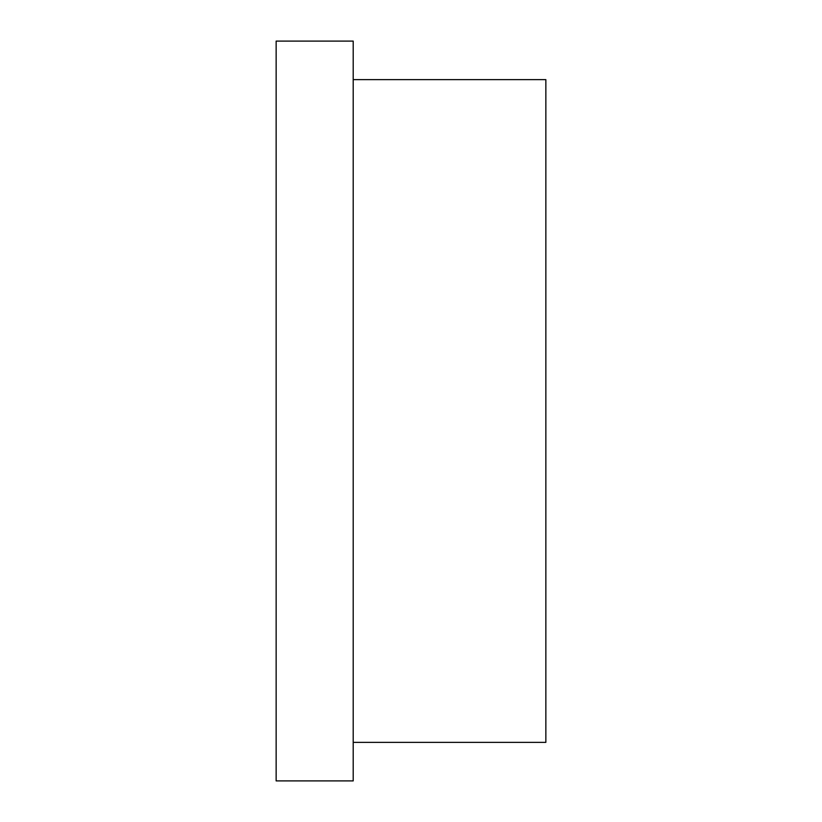 <?xml version="1.0" encoding="UTF-8"?>
<svg xmlns="http://www.w3.org/2000/svg" width="822" height="822" viewBox="0 0 822 822"><rect width="100%" height="100%" fill="white"/><g stroke="black" fill="none" stroke-linecap="round" stroke-linejoin="round"><path stroke-width="1.23" d="M353.203 41.1L353.203 780.9L276.141 780.9L276.141 41.1L353.203 41.1M353.203 79.631L545.859 79.631L545.859 742.369L353.203 742.369"/></g></svg>
